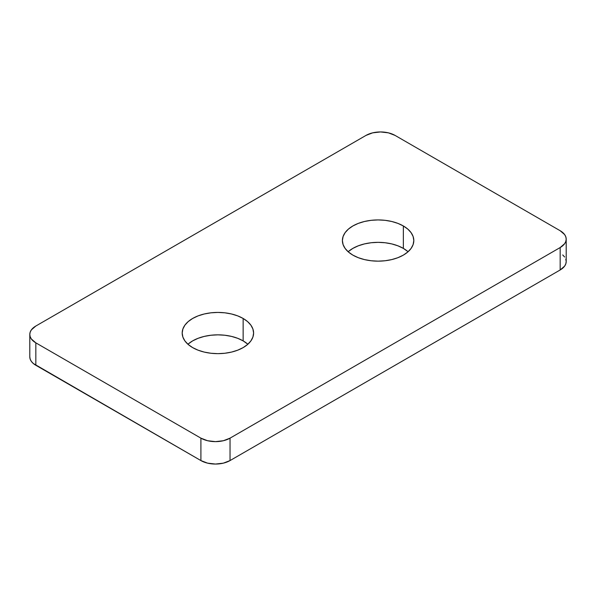 <?xml version="1.0" encoding="UTF-8"?>
<svg xmlns="http://www.w3.org/2000/svg" width="596" height="596" viewBox="0 0 596 596"><rect width="100%" height="100%" fill="white"/><g stroke="black" fill="none" stroke-linecap="round" stroke-linejoin="round"><path stroke-width="0.89" d="M188.209 344.011L192.65 340.882L198.058 338.319L204.227 336.42L210.924 335.243L217.89 334.848L224.856 335.243L231.553 336.42L237.73 338.319L243.138 340.882L243.138 318.465A35.7 20.614 180 0 1 253.598 333.037A35.7 20.614 180 0 1 231.553 352.08A35.7 20.614 180 0 1 192.65 347.61L188.209 344.488L184.909 340.927L182.875 337.06L182.19 333.037L182.875 329.014L184.909 325.148L188.209 321.587L192.65 318.465L198.058 315.895L204.227 313.995L210.924 312.818L217.89 312.423L224.856 312.818L231.553 313.995L237.73 315.895L243.138 318.465L247.578 321.587L250.879 325.148L252.913 329.014L253.598 333.037L252.913 337.06L250.879 340.927L247.578 344.488L243.138 347.61L237.73 350.172L231.553 352.08L224.856 353.257L217.89 353.651L210.932 353.257L204.227 352.08L198.058 350.172L192.65 347.61A35.7 20.614 180 0 1 182.19 333.037A35.7 20.614 180 0 1 204.227 313.995A35.7 20.614 180 0 1 243.138 318.465L243.138 340.882A35.7 20.614 0 0 0 187.934 344.25M348.422 251.512L352.862 248.39L358.27 245.828L364.447 243.92L371.144 242.743L378.11 242.349L385.068 242.743L391.773 243.92L397.942 245.828L403.35 248.39L403.35 225.966A35.7 20.614 180 0 1 413.81 240.538A35.7 20.614 180 0 1 391.773 259.58A35.7 20.614 180 0 1 352.862 255.118L348.422 251.989L345.121 248.428L343.087 244.561L342.402 240.538L343.087 236.515L345.121 232.649L348.422 229.088L352.862 225.966L358.27 223.403L364.447 221.496L371.144 220.319L378.11 219.924L385.068 220.319L391.773 221.496L397.942 223.403L403.35 225.966L407.791 229.088L411.091 232.649L413.125 236.515L413.81 240.538L413.125 244.561L411.091 248.428L407.791 251.989L403.35 255.118L397.942 257.681L391.773 259.58L385.076 260.757L378.11 261.152L371.144 260.757L364.447 259.58L358.27 257.681L352.862 255.118A35.7 20.614 180 0 1 342.402 240.538A35.7 20.614 180 0 1 364.447 221.496A35.7 20.614 180 0 1 403.35 225.966L403.35 248.39A35.7 20.614 0 0 0 348.146 251.75M29.8 356.862A20.599 11.89 0 0 0 35.834 365.274L35.834 342.849A20.599 11.89 180 0 1 29.8 334.438L29.8 356.862L30.195 359.179L31.364 361.414L33.272 363.471L200.904 460.574A20.599 11.89 0 0 0 230.034 460.574L230.034 438.149A20.599 11.89 180 0 1 200.904 438.149L207.587 440.727L215.469 441.629L223.351 440.727L230.034 438.149L560.165 247.549L564.635 243.69L565.805 241.455L566.2 239.138L565.805 236.821L564.635 234.586L560.165 230.726L395.096 135.426L388.413 132.848L380.531 131.947L372.649 132.848L365.966 135.426L35.834 326.027L31.364 329.886L30.195 332.121L29.8 334.438L30.195 336.755L31.364 338.99L35.834 342.849L200.904 438.149L200.904 460.574L207.587 463.152L215.469 464.053L223.351 463.152L230.034 460.574L560.165 269.973L564.635 266.114L565.805 263.879L566.2 261.562L565.805 259.245M564.635 257.01L562.728 254.954M408.066 251.75A35.7 20.614 0 0 0 403.35 248.39L407.791 251.512M247.854 344.25A35.7 20.614 0 0 0 243.138 340.882L247.578 344.011M230.034 460.574L230.034 438.149L560.165 247.549L560.165 269.973L230.034 460.574M560.165 247.549L560.165 269.973A20.599 11.89 0 0 0 566.2 261.562L566.2 239.138A20.599 11.89 180 0 1 560.165 247.549M29.8 334.438A20.599 11.89 180 0 1 35.834 326.027L365.966 135.426A20.599 11.89 180 0 1 395.096 135.426L560.165 230.726A20.599 11.89 180 0 1 566.2 239.138M35.834 365.274L35.834 342.849L200.904 438.149L200.904 460.574L35.834 365.274"/></g></svg>
